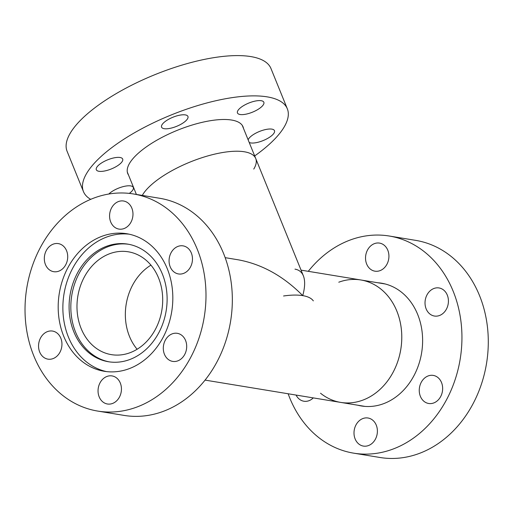 <?xml version="1.0" encoding="UTF-8"?>
<svg xmlns="http://www.w3.org/2000/svg" width="514" height="514" viewBox="0 0 514 514"><rect width="100%" height="100%" fill="white"/><g stroke="black" fill="none" stroke-linecap="round" stroke-linejoin="round"><path stroke-width="0.77" d="M294.985 269.143C299.013 269.831 301.808 272.067 303.369 275.838C305.252 280.638 305.046 287.23 302.746 295.627C283.51 276.185 262.082 264.26 238.47 259.853L225.183 257.662M396.847 311.105A62.04 50.693 99.3 0 1 390.987 375.952A62.04 50.693 99.3 0 1 340.698 402.404A62.04 50.693 -80.7 0 0 391.764 374.648A62.04 50.693 -80.7 0 0 360.828 279.969A62.04 50.693 99.3 0 1 396.847 311.105M244.33 151.771A62.04 21.421 157.9 0 0 187.141 163.279A62.04 21.421 157.9 0 0 142.282 195.41A62.04 21.421 157.9 0 1 201.996 157.695A62.04 21.421 157.9 0 1 255.728 158.518A62.04 21.421 157.9 0 0 244.33 151.771M313.328 300.883A62.04 21.421 157.9 0 0 283.561 295.987M65.651 264.916A14.225 11.629 99.3 0 1 53.707 271.688A14.225 11.629 99.3 0 1 46.382 250.389A14.225 11.629 99.3 0 1 58.326 243.61A14.225 11.629 99.3 0 1 65.651 264.916M60.819 338.206A14.225 11.629 99.3 0 1 59.476 353.079A14.225 11.629 99.3 0 1 47.943 359.145A14.225 11.629 99.3 0 1 39.681 352.006A14.225 11.629 99.3 0 1 41.03 337.133A14.225 11.629 99.3 0 1 52.563 331.067A14.225 11.629 99.3 0 1 60.819 338.206M110.677 375.792A14.225 11.629 99.3 0 1 112.071 375.92A14.225 11.629 99.3 0 1 121.33 391.019A14.225 11.629 99.3 0 1 108.807 404.12A14.225 11.629 99.3 0 1 107.432 403.998A14.225 11.629 99.3 0 1 98.155 388.905A14.225 11.629 99.3 0 1 110.677 375.792M165.367 340.095A14.225 11.629 99.3 0 1 177.311 333.323A14.225 11.629 99.3 0 1 184.635 354.621A14.225 11.629 99.3 0 1 172.691 361.4A14.225 11.629 99.3 0 1 165.367 340.095M120.34 229.212A14.225 11.629 99.3 0 1 118.946 229.09A14.225 11.629 99.3 0 1 109.688 213.991A14.225 11.629 99.3 0 1 122.21 200.884A14.225 11.629 99.3 0 1 123.585 201.013A14.225 11.629 99.3 0 1 132.863 216.105A14.225 11.629 99.3 0 1 120.34 229.212M170.198 266.805A14.225 11.629 99.3 0 1 171.541 251.931A14.225 11.629 99.3 0 1 183.074 245.865A14.225 11.629 99.3 0 1 191.337 253.004A14.225 11.629 99.3 0 1 189.987 267.878A14.225 11.629 99.3 0 1 178.454 273.943A14.225 11.629 99.3 0 1 170.198 266.805M137.109 349.25A52.113 42.585 99.3 0 1 149.805 265.854A52.113 42.585 99.3 0 1 150.943 265.14M101.444 257.899A52.113 42.585 99.3 0 1 128.301 251.796A52.113 42.585 99.3 0 1 161.865 310.128A52.113 42.585 99.3 0 1 111.39 354.641A52.113 42.585 99.3 0 1 77.299 312.891A52.113 42.585 99.3 0 1 101.444 257.899M109.302 361.875A59.598 48.701 99.3 0 1 71.138 313.752A59.598 48.701 99.3 0 1 98.797 251.397A59.598 48.701 99.3 0 1 128.641 244.278M97.056 251.108A59.598 48.701 99.3 0 1 127.774 244.124A59.598 48.701 99.3 0 1 166.157 310.835A59.598 48.701 99.3 0 1 108.435 361.74A59.598 48.701 99.3 0 1 69.454 313.996A59.598 48.701 99.3 0 1 97.056 251.108M106.552 371.603A69.692 56.951 99.3 0 1 63.164 314.793A69.692 56.951 99.3 0 1 95.585 242.672A69.692 56.951 99.3 0 1 129.149 234.178M90.901 241.901A69.692 56.951 99.3 0 1 126.817 233.735A69.692 56.951 99.3 0 1 171.702 311.747A69.692 56.951 99.3 0 1 104.201 371.275A69.692 56.951 99.3 0 1 58.615 315.442A69.692 56.951 99.3 0 1 90.901 241.901M76.663 206.84A110.015 89.899 99.3 0 1 133.357 193.945A110.015 89.899 99.3 0 1 204.219 317.093A110.015 89.899 99.3 0 1 97.66 411.065A110.015 89.899 99.3 0 1 25.7 322.933A110.015 89.899 99.3 0 1 76.663 206.84M133.357 193.945L159.706 198.275A110.015 89.899 99.3 0 1 230.568 321.423A110.015 89.899 99.3 0 1 124.009 415.396L97.66 411.065M176.475 126.393A14.225 4.915 -22.1 0 1 161.569 127.144A14.225 4.915 -22.1 0 1 172.903 117.243A14.225 4.915 -22.1 0 1 187.931 116.44A14.225 4.915 -22.1 0 1 176.475 126.393M240.083 114.506A14.225 4.915 -22.1 0 1 237.468 112.964A14.225 4.915 -22.1 0 1 248.802 103.057A14.225 4.915 -22.1 0 1 263.836 102.254A14.225 4.915 -22.1 0 1 255.792 110.651A14.225 4.915 -22.1 0 1 240.083 114.506M248.14 139.834A14.225 4.915 -22.1 0 1 249.007 138.324A14.225 4.915 -22.1 0 1 262.988 130.222A14.225 4.915 -22.1 0 1 274.482 130.672A14.225 4.915 -22.1 0 1 265.051 139.744A14.225 4.915 -22.1 0 1 249.213 142.462M121.786 162.096A14.225 4.915 -22.1 0 1 107.805 170.192A14.225 4.915 -22.1 0 1 96.311 169.742A14.225 4.915 -22.1 0 1 107.644 159.841A14.225 4.915 -22.1 0 1 122.679 159.038A14.225 4.915 -22.1 0 1 121.786 162.096M108.807 194.029A14.225 4.915 -22.1 0 1 130.71 185.907A14.225 4.915 -22.1 0 1 133.319 187.456A14.225 4.915 -22.1 0 1 129.316 193.392M243.469 128.32A62.207 21.479 157.9 0 0 243.032 126.804A62.207 21.479 157.9 0 0 150.011 144.389A62.207 21.479 157.9 0 0 127.761 173.61A62.207 21.479 157.9 0 0 128.5 174.998M254.681 155.935A110.015 37.991 157.9 0 0 287.332 108.82L270.974 68.535A110.015 37.991 157.9 0 0 106.462 99.639A110.015 37.991 157.9 0 0 67.103 151.322L83.461 191.6A110.015 37.991 157.9 0 0 90.702 199.342M287.332 108.82A110.015 37.991 157.9 0 0 122.82 139.917A110.015 37.991 157.9 0 0 83.461 191.6M253.762 169.067A62.04 21.421 157.9 0 0 255.728 158.518L303.369 275.838M376.299 271.302A14.225 11.629 99.3 0 1 374.918 271.174A14.225 11.629 99.3 0 1 365.762 255.24A14.225 11.629 99.3 0 1 379.557 243.103A14.225 11.629 99.3 0 1 388.815 258.201A14.225 11.629 99.3 0 1 376.299 271.302M426.151 308.888A14.225 11.629 99.3 0 1 427.5 294.021A14.225 11.629 99.3 0 1 439.033 287.949A14.225 11.629 99.3 0 1 448.195 303.877A14.225 11.629 99.3 0 1 434.414 316.033A14.225 11.629 99.3 0 1 426.151 308.888M421.319 382.178A14.225 11.629 99.3 0 1 433.263 375.406A14.225 11.629 99.3 0 1 442.425 391.334A14.225 11.629 99.3 0 1 428.644 403.484A14.225 11.629 99.3 0 1 421.319 382.178M366.63 417.882A14.225 11.629 99.3 0 1 368.011 418.004A14.225 11.629 99.3 0 1 377.167 433.944A14.225 11.629 99.3 0 1 363.372 446.081A14.225 11.629 99.3 0 1 354.114 430.983A14.225 11.629 99.3 0 1 366.63 417.882M313.277 397.894A14.225 11.629 99.3 0 1 303.896 401.228A14.225 11.629 99.3 0 1 296.077 395.067M362.447 405.983A62.207 50.828 -80.7 0 0 363.732 406.291M383.9 283.664A62.207 50.828 -80.7 0 0 382.583 283.548M357.744 405.205A62.207 50.828 -80.7 0 0 361.374 405.97A62.207 50.828 -80.7 0 0 421.621 352.835A62.207 50.828 -80.7 0 0 381.555 283.208A62.207 50.828 -80.7 0 0 377.874 282.771M288.142 393.763A110.015 89.899 -80.7 0 0 353.613 453.149L379.962 457.486A110.015 89.899 -80.7 0 0 486.52 363.507A110.015 89.899 -80.7 0 0 415.665 240.366L389.316 236.029A110.015 89.899 -80.7 0 0 332.616 248.924A110.015 89.899 -80.7 0 0 308.272 271.328M353.613 453.149A110.015 89.899 -80.7 0 0 460.171 359.177A110.015 89.899 -80.7 0 0 389.316 236.029M385.185 283.972L360.828 279.969A62.04 50.693 -80.7 0 0 338.784 282.212M320.53 393.223A62.04 50.693 -80.7 0 0 340.698 402.404L205.047 380.103M360.828 279.969L301.056 270.139M127.324 172.1L136.396 194.446M242.287 125.416L255.728 158.518M365.056 406.413L340.698 402.404"/></g></svg>
